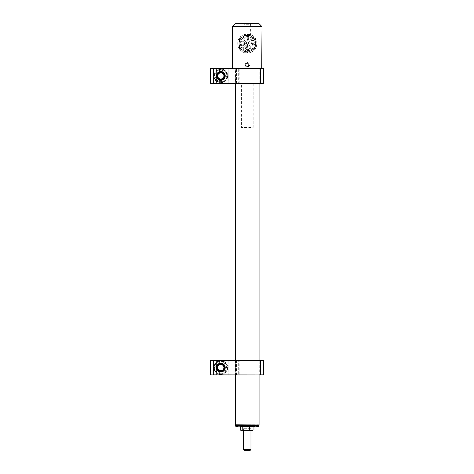 <?xml version="1.0" encoding="UTF-8"?>
<svg xmlns="http://www.w3.org/2000/svg" width="474" height="474" viewBox="0 0 474 474"><rect width="100%" height="100%" fill="white"/><g stroke="black" fill="none" stroke-linecap="round" stroke-linejoin="round"><path stroke-width="0.36" stroke-dasharray="2.37 1.78" d="M235.531 68.143L259.071 68.143L235.531 68.143L235.531 83.3M235.531 360.24L235.531 374.958L259.296 374.958L259.219 360.317L235.305 360.24L259.296 360.24L236.473 360.24M259.071 68.143L259.071 83.3M259.071 360.24L259.071 374.958M259.071 424.769L235.531 424.769M235.75 424.988L258.851 424.988M258.176 424.988L236.425 424.988L258.176 424.988M247.304 66.745C244.928 65.513 244.928 64.286 247.304 63.066C249.674 64.292 249.674 65.513 247.304 66.745M247.304 62.491C244.039 64.097 244.039 65.708 247.304 67.314C250.562 65.708 250.562 64.097 247.304 62.491L247.304 63.066M259.071 23.7L235.531 23.7M232.586 26.645L262.015 26.645M244.211 35.473L250.391 35.473L244.211 35.473L244.211 24.731L250.391 24.731L251.421 23.7L243.18 23.7L251.421 23.7M250.391 35.473L250.391 24.731L244.211 24.731L243.18 23.7M256.867 43.418C257.37 31.284 237.261 31.26 237.735 43.418A9.563 9.563 0 0 1 247.304 34.004A9.563 9.563 0 0 1 256.867 43.418L256.867 43.715A9.563 9.563 0 0 1 247.304 53.129C253.086 52.578 256.274 49.438 256.867 43.715M237.735 43.715C238.333 49.444 241.521 52.584 247.304 53.129A9.563 9.563 0 0 1 237.735 43.715L237.735 43.418M262.015 68.286L232.586 68.286M232.882 68.582L261.719 68.582L232.882 68.582M247.304 50.736A7.169 7.169 0 0 0 254.473 43.567A7.169 7.169 0 0 0 247.304 36.397A7.169 7.169 0 0 0 240.128 43.567A7.169 7.169 0 0 0 247.304 50.736M246.521 42.903A0.367 0.367 0 0 1 246.154 43.27A0.367 0.367 0 0 1 245.787 42.903A0.367 0.367 0 0 1 246.154 42.536A0.367 0.367 0 0 1 246.521 42.903A0.367 0.367 0 0 1 246.154 43.27A0.367 0.367 0 0 1 245.787 42.903A0.367 0.367 0 0 1 246.154 42.536A0.367 0.367 0 0 1 246.521 42.903M246.889 42.903A0.735 0.735 0 0 1 246.154 43.638A0.735 0.735 0 0 1 245.419 42.903A0.735 0.735 0 0 1 246.154 42.168A0.735 0.735 0 0 1 246.889 42.903A0.735 0.735 0 0 1 246.154 43.638A0.735 0.735 0 0 1 245.419 42.903A0.735 0.735 0 0 1 246.154 42.168A0.735 0.735 0 0 1 246.889 42.903M247.671 44.888A0.367 0.367 0 0 1 247.304 45.255A0.367 0.367 0 0 1 246.93 44.888A0.367 0.367 0 0 1 247.304 44.52A0.367 0.367 0 0 1 247.671 44.888A0.367 0.367 0 0 1 247.304 45.255A0.367 0.367 0 0 1 246.93 44.888A0.367 0.367 0 0 1 247.304 44.52A0.367 0.367 0 0 1 247.671 44.888M248.038 44.888A0.735 0.735 0 0 1 247.304 45.628A0.735 0.735 0 0 1 246.563 44.888A0.735 0.735 0 0 1 247.304 44.153A0.735 0.735 0 0 1 248.038 44.888A0.735 0.735 0 0 1 247.304 45.628A0.735 0.735 0 0 1 246.563 44.888A0.735 0.735 0 0 1 247.304 44.153A0.735 0.735 0 0 1 248.038 44.888M249.182 42.903A0.735 0.735 0 0 1 248.447 43.638A0.735 0.735 0 0 1 247.712 42.903A0.735 0.735 0 0 1 248.447 42.168A0.735 0.735 0 0 1 249.182 42.903A0.735 0.735 0 0 1 248.447 43.638A0.735 0.735 0 0 1 247.712 42.903A0.735 0.735 0 0 1 248.447 42.168A0.735 0.735 0 0 1 249.182 42.903M248.814 42.903A0.367 0.367 0 0 1 248.447 43.27A0.367 0.367 0 0 1 248.08 42.903A0.367 0.367 0 0 1 248.447 42.536A0.367 0.367 0 0 1 248.814 42.903A0.367 0.367 0 0 1 248.447 43.27A0.367 0.367 0 0 1 248.08 42.903A0.367 0.367 0 0 1 248.447 42.536A0.367 0.367 0 0 1 248.814 42.903M244.43 43.567A2.868 2.868 0 0 0 247.304 46.434A2.868 2.868 0 0 0 250.171 43.567A2.868 2.868 0 0 0 247.304 40.699A2.868 2.868 0 0 0 244.43 43.567A2.868 2.868 0 0 0 247.304 46.434A2.868 2.868 0 0 0 250.171 43.567A2.868 2.868 0 0 0 247.304 40.699A2.868 2.868 0 0 0 244.43 43.567M239.874 40A8.242 8.242 0 0 1 241.45 37.76L238.878 39.52L239.115 42.624A8.242 8.242 0 0 1 239.874 40M255.255 41.398L255.018 38.293L252.209 36.942A8.242 8.242 0 0 1 255.255 41.398L255.492 44.503A8.242 8.242 0 0 1 253.152 49.367L255.723 47.613L255.492 44.503M245.2 51.536L248.009 52.887L250.58 51.127A8.242 8.242 0 0 1 245.2 51.536L242.392 50.185A8.242 8.242 0 0 1 239.346 45.729L239.583 48.84L242.392 50.185M249.401 35.597L255.018 38.293L255.723 47.613L248.009 52.887L239.583 48.84L238.878 39.52L244.021 36.006A8.242 8.242 0 0 1 249.401 35.597L252.209 36.942M241.45 37.76L244.021 36.006M239.346 45.729L239.115 42.624M253.152 49.367L250.58 51.127M243.547 45.267A4.118 4.118 0 0 1 245.603 39.81A4.118 4.118 0 0 1 251.054 41.866A4.118 4.118 0 0 1 248.998 47.317A4.118 4.118 0 0 1 243.547 45.267A4.118 4.118 0 0 0 248.998 47.317A4.118 4.118 0 0 0 251.054 41.866A4.118 4.118 0 0 0 245.603 39.81A4.118 4.118 0 0 0 243.547 45.267M254.674 40.231A8.094 8.094 0 0 0 243.962 36.19A8.094 8.094 0 0 0 239.927 46.902A8.094 8.094 0 0 1 252.02 36.99A8.094 8.094 0 0 1 250.639 50.937A8.094 8.094 0 0 1 239.927 46.902A8.094 8.094 0 0 0 250.639 50.937A8.094 8.094 0 0 0 254.674 40.231M239.708 38.116L248.222 34.264L255.818 39.715L254.894 49.012L246.379 52.869L238.783 47.418L239.708 38.116L248.222 34.264L255.818 39.715L254.894 49.012L246.379 52.869L238.783 47.418L239.708 38.116M252.796 41.078A6.032 6.032 0 0 0 244.815 38.068A6.032 6.032 0 0 0 241.805 46.055A6.032 6.032 0 0 0 249.786 49.065A6.032 6.032 0 0 0 252.796 41.078M238.452 424.988L258.78 424.988L238.452 424.988M235.531 425.285L259.071 425.285M259.071 426.167L235.531 426.167M235.821 426.464L258.78 426.464M250.42 426.464L244.181 426.464L250.42 426.464M250.977 449.565L243.624 449.565M250.758 428.703L243.624 428.703L250.758 428.703M244.359 450.3L250.242 450.3M244.329 430.433L251.273 430.433L244.329 430.433M250.053 430.137L243.624 430.137L250.053 430.137M241.414 430.433L252.885 430.433M240.644 430.191L251.706 430.433M245.153 430.191L245.153 426.707L244.199 426.547M242.096 426.493L240.644 426.707M252.506 426.493L250.402 426.547M251.812 430.191L251.812 426.707M247.304 426.493L245.153 426.707M241.408 83.3L253.193 83.3L253.193 127.441L241.408 127.441L241.408 83.3M247.932 67.018A2.21 2.21 0 0 0 249.419 64.274A2.21 2.21 0 0 0 246.67 62.787A2.21 2.21 0 0 0 245.182 65.531A2.21 2.21 0 0 0 247.932 67.018M247.76 66.449L246.308 65.951L245.893 64.565L246.889 63.516L248.293 63.854L246.841 63.356L245.733 64.529L246.19 66.076L247.76 66.449L248.868 65.282L248.412 63.729L246.841 63.356M247.712 66.289L248.708 65.24L247.712 66.289L246.308 65.951L245.893 64.565L246.889 63.516M235.874 374.958L235.874 360.317L216.328 360.24L219.344 360.317L219.344 363.908A3.976 3.976 0 0 0 220.813 371.575A3.976 3.976 0 0 0 224.789 367.599A3.976 3.976 0 0 0 219.344 363.908A3.976 3.976 0 0 1 224.789 367.599A3.976 3.976 0 0 1 219.344 371.29L219.415 374.958L216.399 374.881L236.615 374.881L236.615 360.317L235.874 360.24M236.615 374.881L235.382 374.881L235.305 360.24L259.296 360.24L239.139 360.24M239.139 374.958L259.296 374.958M227.437 367.599A6.624 6.624 0 0 1 220.813 374.223A6.624 6.624 0 0 1 214.189 367.599A6.624 6.624 0 0 1 220.813 360.975A6.624 6.624 0 0 1 227.437 367.599A6.624 6.624 0 0 1 220.813 374.223A6.624 6.624 0 0 1 214.189 367.599A6.624 6.624 0 0 1 220.813 360.975A6.624 6.624 0 0 1 227.437 367.599M220.813 374.513A6.914 6.914 0 0 0 227.727 367.599A6.914 6.914 0 0 0 220.813 360.684A6.914 6.914 0 0 0 213.898 367.599A6.914 6.914 0 0 0 220.813 374.513M210.586 360.24L212.014 360.24L211.985 374.881L216.399 374.881L211.985 374.881L211.985 360.317L210.509 360.317L210.509 374.881L210.509 360.317L210.509 374.881L211.985 374.881L210.586 374.958L213.484 374.958L213.454 360.317L228.172 360.317L228.172 374.881L228.172 360.317L260.546 360.317L260.546 374.881L231.146 374.958M238.689 360.24L219.344 360.317L219.344 363.908L219.415 360.24L219.344 363.908A3.976 3.976 0 0 0 219.344 371.29L219.344 374.881L219.344 371.29L219.344 374.881L238.689 374.958M260.516 374.958L263.491 374.881L263.491 360.317L260.516 360.24L263.414 360.24M228.243 374.958L231.116 374.881L231.146 360.24L228.243 360.24M213.484 360.24L210.509 360.317M216.399 360.317L216.399 374.881L216.399 360.317L216.399 374.881L216.399 360.317L211.985 360.317L216.399 360.317M236.615 360.317L236.473 374.958M238.689 360.317L239.186 360.317L239.186 374.881L238.689 374.881L238.689 360.317M216.328 360.24L219.415 360.24L216.328 360.24M220.736 364.204L217.833 365.964L217.91 369.365L217.833 365.964L220.736 364.204L223.716 365.833L223.793 369.234L223.716 365.833L220.736 364.204M220.89 371L217.91 369.365L220.89 371L223.793 369.234L220.89 371M220.949 373.85A6.257 6.257 0 0 0 227.064 367.463A6.257 6.257 0 0 0 220.677 361.348A6.257 6.257 0 0 0 214.562 367.735A6.257 6.257 0 0 0 220.949 373.85M220.896 371.278A3.679 3.679 0 0 0 224.492 367.516A3.679 3.679 0 0 0 220.73 363.919A3.679 3.679 0 0 0 217.133 367.682A3.679 3.679 0 0 0 220.896 371.278M222.673 81.913A6.257 6.257 0 0 0 226.785 74.08A6.257 6.257 0 0 0 218.952 69.968A6.257 6.257 0 0 0 214.841 77.801A6.257 6.257 0 0 0 222.673 81.913M221.826 79.182L218.508 78.435L217.495 75.194L219.8 72.694L223.118 73.44L224.131 76.687L223.118 73.44L219.8 72.694L217.495 75.194L218.508 78.435L221.826 79.182L224.131 76.687L221.826 79.182M221.909 79.454A3.679 3.679 0 0 0 224.326 74.845A3.679 3.679 0 0 0 219.717 72.427A3.679 3.679 0 0 0 217.299 77.037A3.679 3.679 0 0 0 221.909 79.454M219.415 68.582L219.344 72.249A3.976 3.976 0 0 0 219.344 79.632L219.344 83.223L236.615 83.223L236.615 68.653L211.985 68.653L219.415 68.582L219.344 72.249A3.976 3.976 0 0 0 220.813 79.91A3.976 3.976 0 0 0 224.789 75.941A3.976 3.976 0 0 0 219.344 72.249A3.976 3.976 0 0 1 224.789 75.941A3.976 3.976 0 0 1 219.344 79.632L219.415 83.3L211.985 83.223L212.014 68.582L212.014 83.3M227.437 75.941A6.624 6.624 0 0 1 220.813 82.559A6.624 6.624 0 0 1 214.189 75.941A6.624 6.624 0 0 1 220.813 69.317A6.624 6.624 0 0 1 227.437 75.941A6.624 6.624 0 0 1 220.813 82.559A6.624 6.624 0 0 1 214.189 75.941A6.624 6.624 0 0 1 220.813 69.317A6.624 6.624 0 0 1 227.437 75.941M220.813 82.855A6.914 6.914 0 0 0 227.727 75.941A6.914 6.914 0 0 0 220.813 69.026A6.914 6.914 0 0 0 213.898 75.941A6.914 6.914 0 0 0 220.813 82.855M236.615 83.223L235.382 83.223L235.382 68.653L236.615 68.653M216.328 83.3L259.296 83.3L235.305 83.3L259.219 83.223L259.219 68.653L235.382 68.653M239.139 83.3L219.415 83.3M263.414 83.3L228.243 83.3L228.172 68.653L228.172 83.223L213.484 83.3M213.484 68.582L213.454 83.223L210.586 83.3L210.586 68.582L210.509 83.223L211.985 83.223L210.509 83.223L210.509 68.653L260.546 68.653L260.546 83.223L263.491 83.223L263.491 68.653L260.546 68.653M219.344 68.653L219.344 72.249L219.344 68.653L256.967 68.582L235.874 68.582L235.874 83.3M231.146 68.582L231.116 83.223L228.172 83.223M236.544 68.653L236.473 83.3M239.186 83.223L239.186 68.653L259.219 68.653M211.985 83.223L216.399 83.223L216.399 68.653L216.399 83.223L216.399 68.653L216.399 83.223L219.344 83.223L219.344 79.632L219.344 83.223L238.689 83.223L238.689 68.653M211.985 68.653L210.509 68.653L211.985 68.653M252.127 41.38A5.297 5.297 0 0 0 245.117 38.738A5.297 5.297 0 0 0 242.475 45.747A5.297 5.297 0 0 0 249.484 48.389A5.297 5.297 0 0 0 252.127 41.38M240.999 46.416A6.914 6.914 0 0 1 244.448 37.262A6.914 6.914 0 0 1 253.602 40.717A6.914 6.914 0 0 1 250.154 49.865A6.914 6.914 0 0 1 240.999 46.416M246.711 62.929A2.062 2.062 0 0 1 249.277 64.316A2.062 2.062 0 0 1 247.89 66.875A2.062 2.062 0 0 1 245.325 65.489A2.062 2.062 0 0 1 246.711 62.929M228.172 374.881L210.509 374.881M220.937 373.263A5.664 5.664 0 0 0 226.477 367.474A5.664 5.664 0 0 0 220.688 361.935A5.664 5.664 0 0 0 215.149 367.723A5.664 5.664 0 0 0 220.937 373.263M222.496 81.35A5.664 5.664 0 0 0 226.222 74.252A5.664 5.664 0 0 0 219.13 70.531A5.664 5.664 0 0 0 215.403 77.623A5.664 5.664 0 0 0 222.496 81.35M243.624 430.433L243.624 428.703M250.977 430.433L250.977 428.703M243.624 430.137L243.328 430.433M250.977 430.137L251.273 430.433"/><path stroke-width="0.71" d="M258.851 424.988L235.531 424.769L258.851 424.988M235.531 83.3L235.531 360.24M235.305 374.958L260.516 374.958L213.484 374.958L235.531 374.958L235.531 424.769M259.071 83.3L259.071 360.24M259.071 374.958L259.071 424.769M259.071 23.7L262.015 26.645L232.586 26.645L235.531 23.7L259.071 23.7M232.882 68.582L263.414 68.582L232.586 68.286L232.586 26.645M261.719 68.582L262.015 26.645M232.586 68.286L262.015 68.286M259.071 425.285L235.531 425.285L235.531 426.167L259.071 426.167L258.78 424.988M259.071 426.167L235.531 426.167M250.977 449.565L250.242 450.3L244.359 450.3L243.624 449.565L250.977 449.565L250.977 430.433M252.506 430.398L240.644 430.191L240.644 426.707L252.506 426.493M251.706 430.433L240.644 430.191M244.199 426.547L242.096 426.493M242.789 430.191L242.789 426.707M249.448 430.191L249.448 426.707M253.957 430.191L253.957 426.707M250.402 426.547L247.304 426.493M220.813 363.185A4.414 4.414 0 0 1 225.227 367.599A4.414 4.414 0 0 1 220.813 372.013A4.414 4.414 0 0 1 216.399 367.599A4.414 4.414 0 0 1 220.813 363.185M220.813 371.575A3.976 3.976 0 0 0 224.789 367.599A3.976 3.976 0 0 0 220.813 363.629A3.976 3.976 0 0 0 216.837 367.599A3.976 3.976 0 0 0 220.813 371.575M216.328 360.24L212.014 360.24L216.328 360.24M263.414 374.958L260.516 374.958L263.414 374.958M228.243 360.24L263.414 360.24L263.491 374.881L260.546 374.881L260.546 360.317L259.296 360.24M235.305 360.24L231.146 360.24M213.484 360.24L210.586 360.24L213.484 360.24L213.454 374.881L260.516 374.958M219.415 374.958L210.586 374.958L219.415 374.958M210.509 374.881L213.484 374.958L210.509 374.881L210.509 360.317L212.014 360.24L210.586 360.24M220.896 371.278A3.679 3.679 0 0 0 224.492 367.516A3.679 3.679 0 0 0 220.73 363.919A3.679 3.679 0 0 0 217.133 367.682A3.679 3.679 0 0 0 220.896 371.278M220.878 370.692A3.093 3.093 0 0 0 223.9 367.534A3.093 3.093 0 0 0 220.748 364.512A3.093 3.093 0 0 0 217.726 367.67A3.093 3.093 0 0 0 220.878 370.692M221.909 79.454A3.679 3.679 0 0 0 224.326 74.845A3.679 3.679 0 0 0 219.717 72.427A3.679 3.679 0 0 0 217.299 77.037A3.679 3.679 0 0 0 221.909 79.454M221.731 78.891A3.093 3.093 0 0 0 223.764 75.022A3.093 3.093 0 0 0 219.895 72.99A3.093 3.093 0 0 0 217.862 76.859A3.093 3.093 0 0 0 221.731 78.891M220.813 71.527A4.414 4.414 0 0 1 225.227 75.941A4.414 4.414 0 0 1 220.813 80.355A4.414 4.414 0 0 1 216.399 75.941A4.414 4.414 0 0 1 220.813 71.527M220.813 79.91A3.976 3.976 0 0 0 224.789 75.941A3.976 3.976 0 0 0 220.813 71.965A3.976 3.976 0 0 0 216.837 75.941A3.976 3.976 0 0 0 220.813 79.91M212.014 83.3L216.328 83.3L211.985 83.223M263.414 83.3L210.586 83.3L210.586 68.582L235.874 68.582M259.296 83.3L260.546 83.223L260.546 68.653L213.484 68.582M210.586 83.3L263.491 83.223L263.491 68.653L260.546 68.653M231.146 83.3L235.305 83.3M213.484 83.3L216.328 83.3M219.415 83.3L228.243 83.3M238.689 68.582L210.586 68.582M210.509 68.653L213.454 68.653L213.454 83.223L210.509 83.223M263.491 360.317L210.509 360.317M235.821 424.988L235.531 425.285M243.624 449.565L243.624 430.433"/></g></svg>

